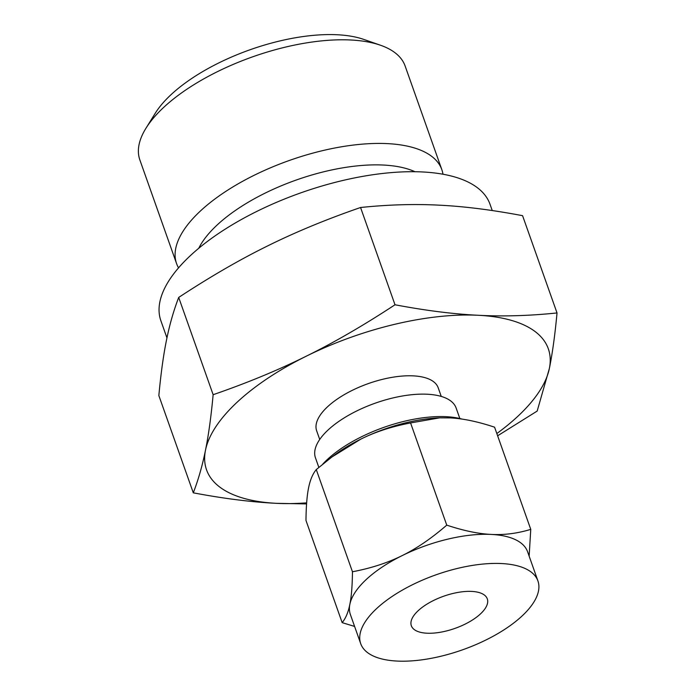 <?xml version="1.0" encoding="UTF-8"?>
<svg xmlns="http://www.w3.org/2000/svg" width="696" height="696" viewBox="0 0 696 696"><rect width="100%" height="100%" fill="white"/><g stroke="black" fill="none" stroke-linecap="round" stroke-linejoin="round"><path stroke-width="1.04" d="M306.571 503.913L276.573 503.338C251.769 502.138 224.008 498.632 193.297 492.829L158.845 395.563C160.889 373.561 163.438 355.064 166.501 340.083C169.554 324.884 173.617 310.668 178.698 297.436C209.931 276.912 239.476 259.782 267.36 246.053C295.435 232.116 326.502 219.266 360.563 207.504C388.22 204.641 414.459 203.867 439.298 205.172C464.302 206.39 492.063 209.896 522.574 215.682L557.026 312.948C554.999 334.828 552.45 353.324 549.37 368.436L537.173 411.075L497.623 435.792M166.953 337.908L160.889 320.778A174.574 73.88 -19.5 0 1 190.33 255.676A174.574 73.88 -19.5 0 1 364.556 176.053A174.574 73.88 -19.5 0 1 490.001 204.232L492.246 210.557M414.955 171.721A125.097 52.94 160.5 0 0 217.091 225.043A125.097 52.94 160.5 0 0 198.751 248.281M442.978 174.226A140.696 59.543 160.5 0 0 441.821 169.641A140.696 59.543 160.5 0 0 340.709 146.926A140.696 59.543 160.5 0 0 200.3 211.106A140.696 59.543 160.5 0 0 176.566 263.575A140.696 59.543 160.5 0 0 178.55 267.864M441.821 169.641L405.124 66.007A140.696 59.543 160.5 0 0 380.477 45.231A140.696 59.543 160.5 0 0 163.595 107.471A140.696 59.543 160.5 0 0 145.934 128.281A140.696 59.543 160.5 0 0 139.861 159.941L176.566 263.575M193.297 492.829C198.377 479.605 202.44 465.389 205.494 450.182C208.548 435.2 211.097 416.713 213.141 394.702C247.21 382.939 278.278 370.089 306.344 356.152C334.228 342.423 363.782 325.293 395.006 304.77L360.563 207.504M395.006 304.77C425.526 310.555 453.279 314.061 478.291 315.279C503.13 316.584 529.369 315.81 557.026 312.948M213.141 394.702L178.698 297.436M380.477 45.231L363.782 39.411A125.097 52.94 160.5 0 0 170.955 94.752A125.097 52.94 160.5 0 0 155.251 113.257L145.934 128.281M496.831 433.547A181.291 76.717 160.5 0 0 517.737 416.399A181.291 76.717 160.5 0 0 549.37 368.436A181.291 76.717 160.5 0 0 478.291 315.279A181.291 76.717 160.5 0 0 306.344 356.152A181.291 76.717 160.5 0 0 237.119 402.218A181.291 76.717 160.5 0 0 205.494 450.182A181.291 76.717 160.5 0 0 276.573 503.338A181.291 76.717 160.5 0 0 306.649 502.86M319.725 439.472L316.663 430.824A64.467 27.283 -19.5 0 1 327.538 406.786A64.467 27.283 -19.5 0 1 391.874 377.38A64.467 27.283 -19.5 0 1 438.202 387.794L441.255 396.433M459.847 418.531L456.132 408.03A74.611 31.572 160.5 0 0 402.514 395.981A74.611 31.572 160.5 0 0 328.051 430.015A74.611 31.572 160.5 0 0 315.462 457.837L318.838 467.381M322.744 464.136A89.297 37.793 -19.5 0 1 327.329 459.517A89.297 37.793 -19.5 0 1 462.057 419.096M418.139 610.731A40.29 17.052 -19.5 0 1 458.342 592.357A40.29 17.052 -19.5 0 1 487.296 598.865A40.29 17.052 -19.5 0 1 480.492 613.881A40.29 17.052 -19.5 0 1 440.29 632.264A40.29 17.052 -19.5 0 1 411.345 625.756A40.29 17.052 -19.5 0 1 418.139 610.731M537.921 580.934A94.004 39.785 -19.5 0 1 522.07 615.986A94.004 39.785 -19.5 0 1 428.257 658.86A94.004 39.785 -19.5 0 1 360.711 643.687A94.004 39.785 -19.5 0 1 376.562 608.635A94.004 39.785 -19.5 0 1 470.374 565.752A94.004 39.785 -19.5 0 1 537.921 580.934L527.612 551.798A94.004 39.785 160.5 0 0 491.298 534.424C504.226 535.12 517.38 533.44 530.761 529.369L494.578 427.187C477.804 421.602 462.962 418.505 450.034 417.896L439.681 417.844L410.57 422.942C391.952 426.483 375.388 431.859 360.876 439.089A94.004 39.785 -19.5 0 1 439.08 417.87L439.681 417.844M530.761 529.369L529.143 556.121M410.57 422.942L446.754 525.132C463.527 530.717 478.37 533.815 491.298 534.424A94.004 39.785 160.5 0 0 402.14 555.617A94.004 39.785 160.5 0 0 366.244 579.507A94.004 39.785 160.5 0 0 349.844 604.372A94.004 39.785 160.5 0 0 350.392 614.559L360.711 643.687M331.861 457.028L334.915 454.758A94.004 39.785 -19.5 0 1 360.876 439.089L331.861 457.028L316.271 469.582C312.713 473.88 310.155 479.97 308.58 487.853C306.98 495.622 306.118 506.488 305.979 520.46L342.162 622.642C345.712 618.344 348.278 612.254 349.844 604.372C351.445 596.602 352.315 585.727 352.454 571.764C371.072 568.223 387.637 562.846 402.14 555.617C416.66 548.5 431.529 538.33 446.754 525.132M354.595 626.426L342.162 622.642M316.271 469.582L352.454 571.764"/></g></svg>
